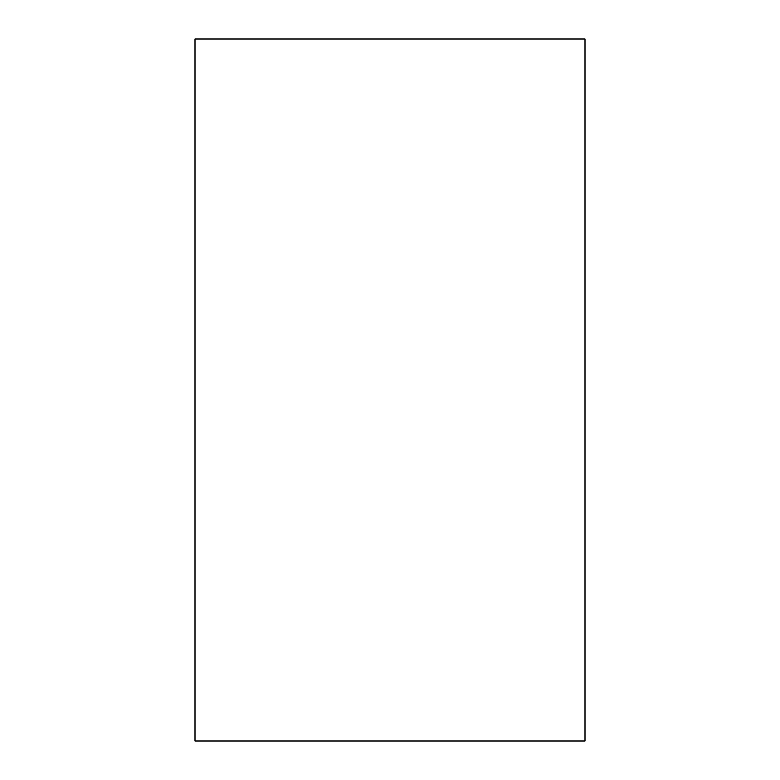 <?xml version="1.0" encoding="UTF-8"?>
<svg xmlns="http://www.w3.org/2000/svg" width="780" height="780" viewBox="0 0 780 780"><rect width="100%" height="100%" fill="white"/><g stroke="black" fill="none" stroke-linecap="round" stroke-linejoin="round"><path stroke-width="1.17" d="M195 39L585 39L585 741L195 741L195 39"/></g></svg>
